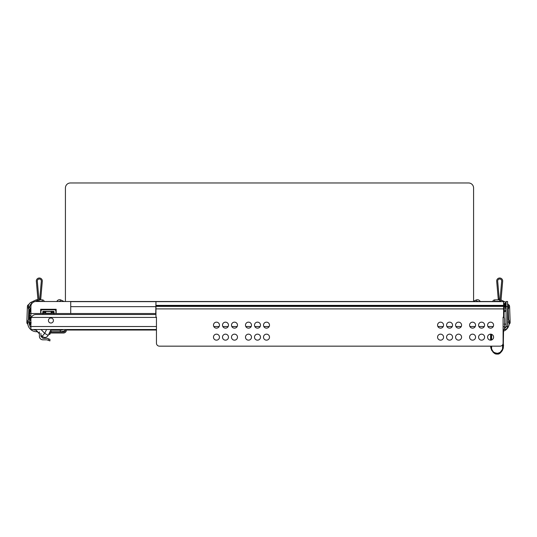 <?xml version="1.0" encoding="UTF-8"?>
<svg xmlns="http://www.w3.org/2000/svg" width="537" height="537" viewBox="0 0 537 537"><rect width="100%" height="100%" fill="white"/><g stroke="black" fill="none" stroke-linecap="round" stroke-linejoin="round"><path stroke-width="0.81" d="M507.593 306.513L507.593 301.512L506.096 301.512L506.096 306.513L507.593 306.513L507.593 326.523L506.096 326.523L506.096 306.513L504.592 306.567M503.592 303.512A5.001 5.001 0 0 1 504.592 306.513L504.592 306.976M155.958 313.521L30.904 313.521L30.904 306.513A5.001 5.001 0 0 1 35.912 301.512L499.591 301.512A5.001 5.001 0 0 1 500.726 301.646M503.592 316.521A5.001 5.001 0 0 1 504.592 319.522L504.592 329.523L503.095 329.523M156.455 329.523L30.904 329.523L30.904 319.522A5.001 5.001 0 0 1 35.912 314.521L155.958 314.521M50.914 318.018A2.504 2.504 0 0 1 53.418 320.522A2.504 2.504 0 0 1 50.914 323.019A2.504 2.504 0 0 1 48.417 320.522A2.504 2.504 0 0 1 50.914 318.018M40.664 313.521L40.664 309.265L56.17 309.265L56.17 313.521M504.592 328.026A1.504 1.504 0 0 0 506.096 326.523M504.592 329.523A3 3 0 0 0 507.593 326.523M42.611 313.615L42.92 313.346A1 1 0 0 0 42.712 313.501L42.913 311.319L53.915 311.319L54.116 313.521A1 1 0 0 0 53.908 313.346L54.217 313.615M55.915 313.521L55.915 311.514A2 2 0 0 0 53.915 309.513L42.913 309.513A2 2 0 0 0 40.913 311.514L40.913 313.521M46.33 311.319A1 1 0 0 1 46.464 311.494L45.115 311.494A2.222 2.222 0 0 0 44.739 311.527A1 1 0 0 1 44.9 311.319M51.821 311.218L52.089 311.527A2.222 2.222 0 0 0 51.713 311.494L50.364 311.494A1 1 0 0 1 50.498 311.319M52.418 311.319A2.504 2.504 0 0 1 54.116 313.017M53.935 313.715L51.713 311.5L51.914 313.232A1.349 1.349 0 0 1 52.203 313.521M42.712 313.017A2.504 2.504 0 0 1 44.41 311.319M44.625 313.521A1.349 1.349 0 0 1 44.913 313.232L45.115 311.5L42.893 313.715M41.913 309.782L54.915 309.782M45.115 313.521A1 1 0 0 1 45.712 313.319L51.116 313.319A1 1 0 0 1 51.713 313.521M44.913 313.232L51.914 313.232M51.713 311.494L51.116 311.5L51.116 313.319M45.712 311.822L45.115 311.5M50.371 330.899L51.263 331.342L50.491 332.927L49.726 334.484L48.833 334.048L49.753 334.437M48.961 333.772L49.86 334.215M40.913 335.148L42.074 336.37C44.43 338.142 46.457 337.827 48.155 335.424L51.042 329.523M35.536 329.523L39.409 333.578M56.116 309.265L56.116 313.521M39.409 333.839L37.389 331.725L39.409 333.839L39.409 336.323L39.409 331.886M41.826 336.37L40.913 335.41L41.826 336.37L44.658 337.525M49.525 334.39L48.78 334.142M493.617 352.728L499.296 353.534L503.236 348.325L503.572 329.523A7.303 7.303 0 0 1 503.572 329.523M493.919 352.326L497.087 353.534C494.597 353.38 492.778 351.829 491.637 348.862L491.429 348.198L490.946 348.325C492.872 352.527 494.919 354.433 497.087 354.031C499.249 354.561 501.296 352.661 503.236 348.325L502.746 348.198L502.545 348.862L502.565 344.861M503.236 348.325L502.746 348.198L502.545 348.862C501.404 351.829 499.585 353.38 497.087 353.534L500.262 352.326M490.67 346.855L490.932 348.265L490.932 346.164M490.932 340.136L490.932 334.175M503.25 329.523L503.25 348.265L503.572 344.848L503.095 344.861M502.746 348.198L502.545 348.862L502.565 348.171M491.429 348.198L491.637 348.862L491.429 348.198L490.946 348.325L493.127 352.279M491.617 334.336L491.617 339.975M491.617 346.164L491.617 348.171M490.892 348.104L490.664 346.842M491.832 350.54L491.382 349.614M491.758 350.406L494.174 353.138M498.625 353.796L501.759 351.453M502.27 350.681L503.25 348.265M494.262 353.192L498.558 353.816L500.591 352.702M500.739 352.574L502.672 349.909M499.893 301.519L501.672 281.18A2 2 0 0 0 499.853 279.012A2 2 0 0 0 497.685 281.18L499.242 298.928L498.249 299.015L496.678 281.086A3 3 0 0 1 499.772 278.005A3 3 0 0 1 502.672 281.267L500.887 301.646M38.107 301.512L36.335 281.267A3 3 0 0 1 39.235 278.005A3 3 0 0 1 42.322 281.086L40.752 299.015L39.765 298.928L41.315 281.18A2 2 0 0 0 39.496 279.012A2 2 0 0 0 37.328 281.18L39.107 301.512M155.757 313.521L155.958 301.646L155.958 317.152L156.455 317.152L156.455 343.156L156.455 330.027L66.42 330.027A3 3 0 0 1 63.42 333.027L50.444 333.027M50.934 332.027L63.42 332.027A2 2 0 0 0 65.42 330.027L65.42 329.523M65.42 301.512L65.42 187.97A5.001 5.001 0 0 1 70.421 182.969L468.579 182.969A5.001 5.001 0 0 1 473.58 187.97L473.58 301.512M494.651 299.901A2 2 0 0 0 492.758 301.512A2 2 0 0 1 494.651 299.901L499.652 299.727L494.651 299.901L494.705 301.405A0.503 0.503 0 0 0 494.409 301.512M501.028 300.015A3 3 0 0 0 501.028 300.008L505.827 302.264L501.028 300.008A3 3 0 0 1 501.061 300.029M500.048 299.74A3 3 0 0 0 499.652 299.727A3 3 0 0 1 500.048 299.74M506.096 306.714L504.592 306.761M504.115 304.378L506.096 304.311M479.165 301.512L479.883 301.015A3 3 0 0 0 476.144 300.015L473.58 301.217M479.883 301.015L480.232 301.512M507.593 309.5A2 2 0 0 0 508.734 307.62L508.7 306.614A5.001 5.001 0 0 0 507.593 303.653A5.001 5.001 0 0 1 508.076 304.372M505.827 302.264A5.001 5.001 0 0 1 506.096 302.398A5.001 5.001 0 0 0 505.827 302.264L505.189 303.62A3.504 3.504 0 0 1 506.096 304.237M503.572 331.154A8.807 8.807 0 0 0 509.257 322.616L509.21 321.22A2 2 0 0 0 507.593 319.327M504.176 306.251L504.881 306.224L504.82 304.553L504.203 304.573L506.096 304.506L505.122 304.546L505.183 306.211L505.679 306.197L505.626 304.526L505.679 306.07M507.593 318.448L508.002 318.287M507.593 318.669L508.015 318.656M507.693 309.446L508.049 319.468M507.593 317.172L507.975 317.38L507.593 317.394M506.096 306.204L505.679 306.197M509.412 305.627A2 2 0 0 0 508.17 304.539A2 2 0 0 1 509.593 306.392L510.15 322.388A2 2 0 0 1 509.17 324.173A8.807 8.807 0 0 1 507.821 327.751M38.953 299.76L42.349 299.881A2 2 0 0 1 44.249 301.512A2 2 0 0 0 42.349 299.901L38.959 299.787M27.414 306.345A2 2 0 0 1 28.844 304.519A5.001 5.001 0 0 1 31.18 302.237L35.972 299.988M60.862 299.988L64.104 301.512M30.676 304.499L31.408 304.325M35.664 300.156A3 3 0 0 1 37.355 299.706L37.946 299.727M30.904 324.704L29.971 324.677L30.904 324.731M61.164 300.156A3 3 0 0 0 57.123 300.988L56.754 301.512M27.132 314.387L26.85 322.361A2 2 0 0 0 26.85 322.408L27.407 306.392A2 2 0 0 1 28.83 304.546M510.022 323.16A2 2 0 0 0 510.15 322.388L509.868 314.387M30.904 317.998L29.005 317.938L28.991 318.434L30.904 318.501M30.904 311.091L29.246 311.037L29.233 311.386L30.904 311.594M30.018 323.308L30.737 322.979M31.24 322.871L30.737 322.851L30.904 324.529M30.904 310.312L29.273 310.258L29.307 309.446L28.991 318.434M30.904 317.219L29.038 317.159L29.233 311.534M30.904 313.521L30.904 317.421L29.038 317.159M30.683 324.523L29.978 324.496M29.246 311.037L30.904 311.037M30.904 322.529L30.045 322.495M30.737 322.831L30.038 322.804M29.226 311.755L30.904 311.816M28.985 318.656L30.904 318.723M27.83 324.173A2 2 0 0 1 26.85 322.388M30.904 317.072L29.542 317.025L29.595 315.528L30.904 315.568M30.904 313.467L29.663 313.427L29.716 311.923L30.904 311.97M30.904 309.715L30.2 309.688A2 2 0 0 1 28.266 307.62L28.3 306.614A5.001 5.001 0 0 1 31.173 302.264L35.972 300.015A3 3 0 0 1 37.348 299.727L37.952 299.753M30.904 322.328L30.052 322.301L29.971 324.697M30.683 304.304L30.904 306.714M57.835 301.512L57.117 301.015A3 3 0 0 1 60.856 300.015L64.057 301.512M57.117 301.015L56.774 301.512M65.42 330.074A8.807 8.807 0 0 1 60.285 331.725L51.082 331.725M37.637 331.725L36.543 331.725A8.807 8.807 0 0 1 27.743 322.616L27.79 321.22A2 2 0 0 1 29.864 319.287L29.81 320.79L30.904 320.824M30.904 319.327L29.864 319.287M29.663 313.427L29.595 315.528M505.961 326.738L506.096 326.019L505.505 327.436L504.095 328.026M506.096 311.218L503.592 311.916M506.096 310.211L503.592 310.916M155.958 301.646L503.592 301.646L503.592 308.896L504.095 308.916L504.095 306.916L505.505 307.5L506.096 308.916L504.095 308.916L504.095 317.34M49.478 340.753L48.417 340.364L49.914 340.914L49.914 339.391L47.592 338.464L48.417 338.793L48.417 340.364L46.853 339.827L42.913 339.827C40.785 339.619 39.617 338.451 39.409 336.323A3.504 3.504 0 0 0 42.913 339.827M156.455 317.421L30.904 317.421L30.904 324.12M46.853 338.323L47.592 338.464A2 2 0 0 0 46.853 338.323L42.913 338.323L40.913 336.323L40.913 333.45M505.505 307.5A2 2 0 0 1 506.096 308.916A2 2 0 0 0 504.095 306.916L503.592 306.916M155.757 301.646L70.723 301.646L70.723 313.521M155.757 306.647L70.723 306.647M248.49 340.156A3 3 0 0 1 245.49 337.155A3 3 0 0 1 248.49 334.155A3 3 0 0 1 251.491 337.155A3 3 0 0 1 248.49 340.156M472.58 340.156A3 3 0 0 1 469.58 337.155A3 3 0 0 1 472.58 334.155A3 3 0 0 1 475.581 337.155A3 3 0 0 1 472.58 340.156M216.478 340.156A3 3 0 0 1 213.478 337.155A3 3 0 0 1 216.478 334.155A3 3 0 0 1 219.479 337.155A3 3 0 0 1 216.478 340.156M440.568 340.156A3 3 0 0 1 437.568 337.155A3 3 0 0 1 440.568 334.155A3 3 0 0 1 443.569 337.155A3 3 0 0 1 440.568 340.156M225.486 340.156A3 3 0 0 1 222.486 337.155A3 3 0 0 1 225.486 334.155A3 3 0 0 1 228.487 337.155A3 3 0 0 1 225.486 340.156M481.582 340.156A3 3 0 0 1 478.581 337.155A3 3 0 0 1 481.582 334.155A3 3 0 0 1 484.589 337.155A3 3 0 0 1 481.582 340.156M257.498 340.156A3 3 0 0 1 254.498 337.155A3 3 0 0 1 257.498 334.155A3 3 0 0 1 260.499 337.155A3 3 0 0 1 257.498 340.156M449.57 340.156A3 3 0 0 1 446.569 337.155A3 3 0 0 1 449.57 334.155A3 3 0 0 1 452.57 337.155A3 3 0 0 1 449.57 340.156M234.488 340.156A3 3 0 0 1 231.487 337.155A3 3 0 0 1 234.488 334.155A3 3 0 0 1 237.488 337.155A3 3 0 0 1 234.488 340.156M490.59 340.156A3 3 0 0 1 487.589 337.155A3 3 0 0 1 490.59 334.155A3 3 0 0 1 493.59 337.155A3 3 0 0 1 490.59 340.156M266.5 340.156A3 3 0 0 1 263.499 337.155A3 3 0 0 1 266.5 334.155A3 3 0 0 1 269.5 337.155A3 3 0 0 1 266.5 340.156M458.578 340.156A3 3 0 0 1 455.577 337.155A3 3 0 0 1 458.578 334.155A3 3 0 0 1 461.578 337.155A3 3 0 0 1 458.578 340.156M216.478 328.154A3 3 0 0 1 213.478 325.154A3 3 0 0 1 216.478 322.153A3 3 0 0 1 219.479 325.154A3 3 0 0 1 216.478 328.154M472.58 328.154A3 3 0 0 1 469.58 325.154A3 3 0 0 1 472.58 322.153A3 3 0 0 1 475.581 325.154A3 3 0 0 1 472.58 328.154M248.49 328.154A3 3 0 0 1 245.49 325.154A3 3 0 0 1 248.49 322.153A3 3 0 0 1 251.491 325.154A3 3 0 0 1 248.49 328.154M440.568 328.154A3 3 0 0 1 437.568 325.154A3 3 0 0 1 440.568 322.153A3 3 0 0 1 443.569 325.154A3 3 0 0 1 440.568 328.154M225.486 328.154A3 3 0 0 1 222.486 325.154A3 3 0 0 1 225.486 322.153A3 3 0 0 1 228.487 325.154A3 3 0 0 1 225.486 328.154M481.582 328.154A3 3 0 0 1 478.581 325.154A3 3 0 0 1 481.582 322.153A3 3 0 0 1 484.589 325.154A3 3 0 0 1 481.582 328.154M257.498 328.154A3 3 0 0 1 254.498 325.154A3 3 0 0 1 257.498 322.153A3 3 0 0 1 260.499 325.154A3 3 0 0 1 257.498 328.154M449.57 328.154A3 3 0 0 1 446.569 325.154A3 3 0 0 1 449.57 322.153A3 3 0 0 1 452.57 325.154A3 3 0 0 1 449.57 328.154M234.488 328.154A3 3 0 0 1 231.487 325.154A3 3 0 0 1 234.488 322.153A3 3 0 0 1 237.488 325.154A3 3 0 0 1 234.488 328.154M490.59 328.154A3 3 0 0 1 487.589 325.154A3 3 0 0 1 490.59 322.153A3 3 0 0 1 493.59 325.154A3 3 0 0 1 490.59 328.154M266.5 328.154A3 3 0 0 1 263.499 325.154A3 3 0 0 1 266.5 322.153A3 3 0 0 1 269.5 325.154A3 3 0 0 1 266.5 328.154M458.578 328.154A3 3 0 0 1 455.577 325.154A3 3 0 0 1 458.578 322.153A3 3 0 0 1 461.578 325.154A3 3 0 0 1 458.578 328.154M155.958 308.896L503.592 308.896L503.592 317.152L503.095 317.152L503.095 343.156A3 3 0 0 1 500.095 346.164L159.455 346.164A3 3 0 0 1 156.455 343.156M503.592 306.13L155.958 306.13M503.592 306.392L155.958 306.392M49.914 339.391L49.914 340.914L49.914 339.391M490.603 346.164L159.455 346.164M30.904 326.523L156.455 326.523M213.813 326.523L219.15 326.523M222.815 326.523L228.151 326.523M231.816 326.523L237.159 326.523M245.825 326.523L251.162 326.523M254.827 326.523L260.163 326.523M263.828 326.523L269.171 326.523M437.897 326.523L443.24 326.523M446.905 326.523L452.241 326.523M455.906 326.523L461.243 326.523M469.909 326.523L475.252 326.523M478.917 326.523L484.253 326.523M487.918 326.523L493.255 326.523M503.095 326.523L504.592 326.523M45.712 313.319L45.712 311.5L51.116 311.5M48.155 335.424L44.719 333.343L42.074 336.37M46.585 329.523L44.719 333.343L41.067 329.523M49.592 332.49L50.491 332.927M500.974 301.646L500.39 301.371A1.504 1.504 0 0 0 499.705 301.23L499.652 299.727M499.705 301.23L494.705 301.405M478.299 301.512A1.504 1.504 0 0 0 476.782 301.371L476.473 301.512M509.257 322.616L507.754 322.663A7.303 7.303 0 0 1 507.593 324.469M507.754 322.663L507.707 321.267A0.503 0.503 0 0 0 507.593 320.972M505.189 303.62L503.592 302.875M476.144 300.015L476.782 301.371M508.7 306.614L507.593 306.654M509.21 321.22L507.707 321.267M508.734 307.62L507.593 307.661M507.593 317.891L507.989 317.877M506.096 305.701L505.666 305.714M508.559 319.81L508.136 307.641M507.995 317.938L507.593 317.951M28.864 307.641L28.441 319.81M30.971 305.701L30.636 305.694M29.011 317.877L30.904 317.944M30.904 310.54L29.267 310.48M36.301 301.512L36.61 301.371A1.504 1.504 0 0 1 37.301 301.23L42.295 301.405L42.349 299.901M37.301 301.23L37.348 299.727M36.61 301.371L35.972 300.015M31.173 302.264L31.837 303.613M31.811 303.62A3.504 3.504 0 0 0 30.831 304.304M30.676 304.472A3.504 3.504 0 0 0 29.803 306.667L29.763 307.674A0.503 0.503 0 0 0 30.247 308.191L30.904 308.211M29.81 320.79A0.503 0.503 0 0 0 29.293 321.267L29.246 322.663A7.303 7.303 0 0 0 30.904 327.563M33.422 329.523A7.303 7.303 0 0 0 36.194 330.215M60.285 331.725L60.285 330.221L50.7 330.221M60.285 330.221A7.303 7.303 0 0 0 63.406 329.523M58.701 301.512A1.504 1.504 0 0 1 60.218 301.371L60.527 301.512M60.856 300.015L60.218 301.371M28.3 306.614L29.803 306.667M36.543 331.725L36.543 330.577M27.743 322.616L29.246 322.663M27.79 321.22L29.293 321.267M30.2 309.688L30.247 308.191M28.266 307.62L29.763 307.674M506.096 324.12L504.095 324.12M503.592 317.421L503.095 317.421M503.592 305.385L155.958 305.385M490.61 334.155L490.61 340.156"/></g></svg>
